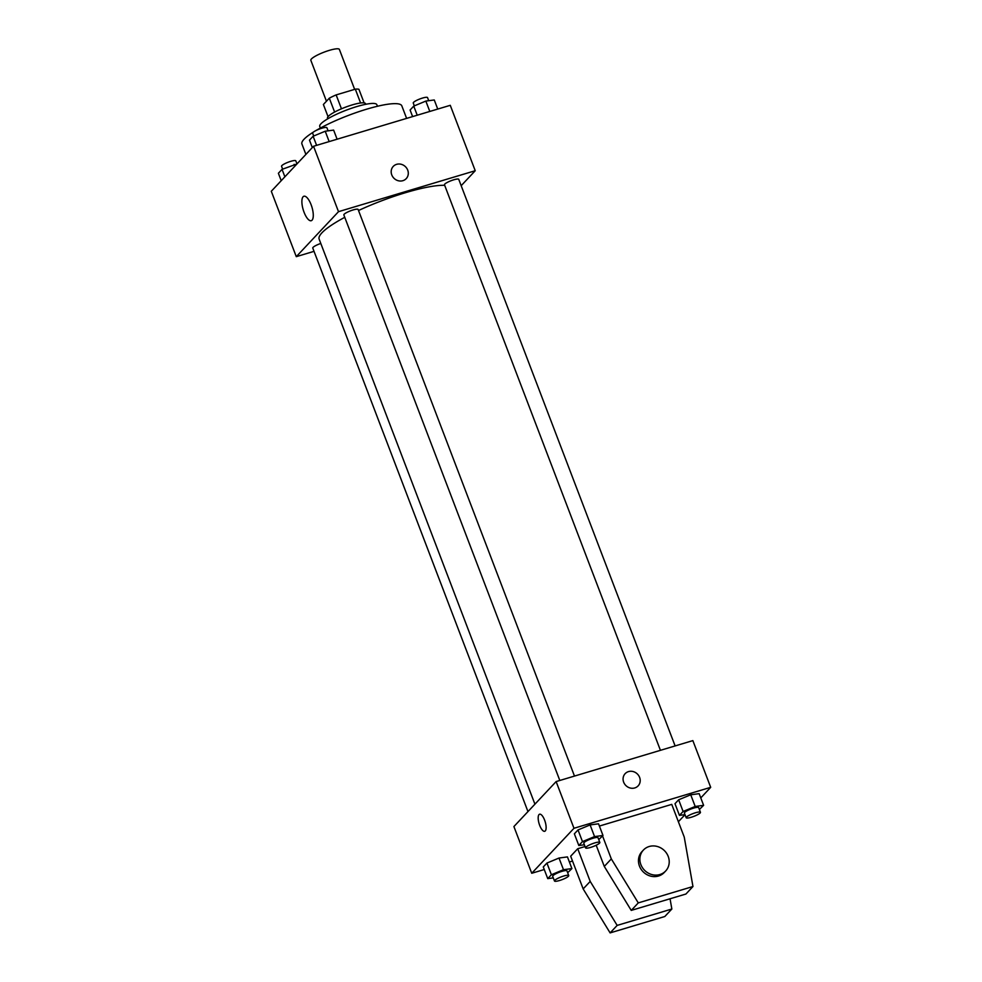 <?xml version="1.0" encoding="UTF-8"?>
<svg xmlns="http://www.w3.org/2000/svg" width="982" height="982" viewBox="0 0 982 982"><rect width="100%" height="100%" fill="white"/><g stroke="black" fill="none" stroke-linecap="round" stroke-linejoin="round"><path stroke-width="1.47" d="M354.637 89.362L339.379 49.419A15.282 2.897 159.1 0 0 324.072 52.156A15.282 2.897 159.1 0 0 310.84 60.319L326.454 101.232M328.037 116.662L323.385 104.497L329.314 98.188A19.714 3.732 159.1 0 1 336.139 94.91L355.324 89.166A19.714 3.732 159.1 0 1 358.933 89.313L364.113 102.889M327.73 118.834L327.485 118.184A20.364 3.854 -20.9 0 1 345.136 107.32A20.364 3.854 -20.9 0 1 365.537 103.65L365.783 104.301M334.617 112.058L329.314 98.188M360.603 102.987L355.324 89.166M341.454 108.806L336.139 94.91M320.353 128.065L319.751 126.494A30.552 5.794 -20.9 0 1 346.229 110.18A30.552 5.794 -20.9 0 1 376.843 104.693L377.444 106.265M305.893 154.419L301.916 144.01A53.47 10.127 -20.9 0 1 313.332 132.14M315.983 130.532A53.47 10.127 -20.9 0 1 369.036 108.486A53.47 10.127 -20.9 0 1 401.822 105.86L406.609 118.392M314.031 251.343L296.282 256.658L271.302 191.269L313.54 146.269L450.259 105.32L475.239 170.721L461.172 185.696M444.686 185.328A71.293 13.503 159.1 0 0 358.516 210.504M344.768 217.317A71.293 13.503 159.1 0 0 319.15 239.129L534.92 804.172M296.282 256.658L338.508 211.67L475.239 170.721M574.482 776.075L358.123 209.473A7.635 1.448 159.1 0 0 350.464 210.848A7.635 1.448 159.1 0 0 343.847 214.923L559.801 780.469M675.113 745.927L458.754 179.338A7.635 1.448 159.1 0 0 451.094 180.713A7.635 1.448 159.1 0 0 444.478 184.788L660.432 750.322M527.96 811.586L312.767 248.041A7.635 1.448 -20.9 0 1 320.807 243.45M338.508 211.67L313.54 146.269M304.052 212.235A12.778 4.554 73.3 0 1 303.917 196.24A12.778 4.554 73.3 0 1 311.945 207.165A12.778 4.554 73.3 0 1 311.245 220.705A12.778 4.554 73.3 0 1 304.052 212.235M393.242 166.412A8.912 8.151 -136.8 0 1 396.618 164.338A8.912 8.151 -136.8 0 1 406.72 168.217A8.912 8.151 -136.8 0 1 406.241 178.614A8.912 8.151 -136.8 0 1 394.163 178.454A8.912 8.151 -136.8 0 1 393.242 166.412A8.912 8.151 -136.8 0 1 396.618 164.338A8.912 8.151 -136.8 0 1 406.72 168.217A8.912 8.151 -136.8 0 1 406.229 178.614M544.261 869.524L531.741 873.268L513.905 826.562L556.131 781.574L692.862 740.612L710.698 787.331L700.78 797.9M685.006 814.692L678.39 821.75M623.656 782.163A8.912 8.151 -136.8 0 1 625.129 773.681A8.912 8.151 -136.8 0 1 637.208 773.828A8.912 8.151 -136.8 0 1 638.128 785.87A8.912 8.151 -136.8 0 1 623.656 782.163M531.741 873.268L573.979 828.28L556.131 781.574M573.979 828.28L710.698 787.331M638.128 785.882A8.912 8.151 43.2 0 0 637.208 773.828A8.912 8.151 43.2 0 0 625.129 773.681M545.28 830.919A8.912 3.179 73.3 0 1 544.715 831.288A8.912 3.179 73.3 0 1 539.106 823.665A8.912 3.179 73.3 0 1 539.597 814.213A8.912 3.179 73.3 0 1 544.924 820.977A8.912 3.179 73.3 0 1 545.28 830.919M539.597 814.213A8.912 3.179 -106.7 0 0 539.106 823.665A8.912 3.179 -106.7 0 0 544.715 831.288M572.531 861.054L569.388 862M684.994 814.63L679.446 815.367L674.99 803.693L678.648 799.79L690.727 794.782L699.159 793.652L690.727 794.782L695.195 806.455L703.615 805.326L699.368 809.475M584.364 844.778L578.828 845.514L574.36 833.828L578.017 829.937L590.108 824.917L598.529 823.8L590.108 824.917L594.564 836.59L602.985 835.473L598.75 839.61M553.283 877.883L547.735 878.62L543.279 866.946L546.937 863.055L559.016 858.035L567.449 856.905L559.016 858.035L563.484 869.708L571.905 868.591L567.657 872.728M602.543 835.94L611.32 858.919L638.275 902.9L692.961 886.525L684.245 837.081L671.749 804.381L599.388 826.058M585.039 846.533L577.723 848.718L570.677 856.218L583.161 888.919L610.117 932.9L664.802 916.513L671.848 909.025L670.043 898.776M692.961 886.525L685.927 894.025L631.242 910.4L604.286 866.419L596.184 845.232M577.723 848.718L590.207 881.419L617.162 925.4L671.848 909.025M643.406 850.056L641.995 851.566A15.282 13.981 43.2 0 0 641.16 869.377A15.282 13.981 43.2 0 0 658.48 876.03A15.282 13.981 43.2 0 0 664.274 872.47L665.686 870.973A15.282 13.981 -136.8 0 1 644.978 870.703A15.282 13.981 -136.8 0 1 643.406 850.056A15.282 13.981 -136.8 0 1 668.214 856.427A15.282 13.981 -136.8 0 1 665.686 870.973M638.275 902.9L631.242 910.4M617.162 925.4L610.117 932.9M611.32 858.919L604.286 866.419M590.207 881.419L583.161 888.919M281.22 180.7L278.385 173.262L282.043 169.358L296.92 163.969M294.833 166.204L294.121 164.35M284.878 176.797L282.043 169.358M296.994 163.908L295.815 160.839A7.635 1.448 159.1 0 0 288.168 162.214A7.635 1.448 159.1 0 0 281.552 166.289L282.632 169.125M312.313 147.582L309.465 140.144L313.123 136.252L325.214 131.232L333.635 130.103L337.108 139.211M329.166 141.592L325.214 131.232M316.609 145.361L313.123 136.252M328.098 130.851L326.908 127.734A7.635 1.448 159.1 0 0 319.248 129.108A7.635 1.448 159.1 0 0 312.632 133.184L313.712 136.007M412.612 116.6L410.095 110.009L413.753 106.105L425.832 101.085L434.265 99.968L437.739 109.076M429.797 111.445L425.832 101.085M417.227 115.213L413.753 106.105M428.717 100.704L427.526 97.586A7.635 1.448 159.1 0 0 419.879 98.961A7.635 1.448 159.1 0 0 413.262 103.036L414.343 105.872M547.735 878.62L551.393 874.729L563.484 869.708M568.738 875.551L566.958 870.887A7.635 1.448 159.1 0 0 559.31 872.249A7.635 1.448 159.1 0 0 552.682 876.337L554.474 881.001A7.635 1.448 159.1 0 0 559.495 880.523A7.635 1.448 159.1 0 0 568.738 875.551A7.635 1.448 159.1 0 0 561.09 876.926A7.635 1.448 159.1 0 0 554.474 881.001M571.905 868.591L567.449 856.905M543.279 866.946L546.937 863.055L559.016 858.035M551.393 874.729L546.937 863.055M578.828 845.514L582.486 841.611L594.564 836.59M599.83 842.433L598.038 837.769A7.635 1.448 159.1 0 0 590.391 839.144A7.635 1.448 159.1 0 0 583.774 843.219L585.554 847.883A7.635 1.448 159.1 0 0 590.575 847.417A7.635 1.448 159.1 0 0 599.83 842.433A7.635 1.448 159.1 0 0 592.171 843.808A7.635 1.448 159.1 0 0 585.554 847.883M602.985 835.473L598.529 823.8M574.36 833.828L578.017 829.937L590.108 824.917M582.486 841.611L578.017 829.937M679.446 815.367L683.104 811.476L695.195 806.455M700.448 812.298L698.668 807.621A7.635 1.448 159.1 0 0 691.021 808.996A7.635 1.448 159.1 0 0 684.393 813.071L686.185 817.748A7.635 1.448 159.1 0 0 691.205 817.269A7.635 1.448 159.1 0 0 700.448 812.298A7.635 1.448 159.1 0 0 692.801 813.673A7.635 1.448 159.1 0 0 686.185 817.748M703.615 805.326L699.159 793.652M674.99 803.693L678.648 799.79L690.727 794.782M683.104 811.476L678.648 799.79"/></g></svg>

